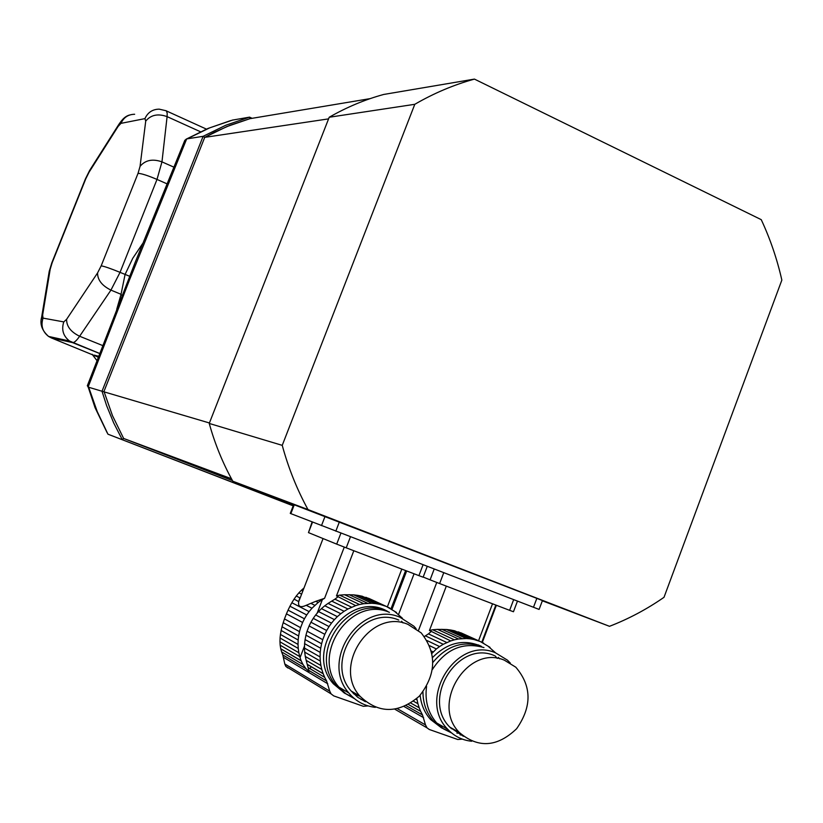 <?xml version="1.0" encoding="UTF-8"?>
<svg xmlns="http://www.w3.org/2000/svg" width="823" height="823" viewBox="0 0 823 823"><rect width="100%" height="100%" fill="white"/><g stroke="black" fill="none" stroke-linecap="round" stroke-linejoin="round"><path stroke-width="1.23" d="M320.394 599.638L321.443 600.142L324.581 598.29L315.806 601.315L318.172 602.487L311.968 608.228L306.218 605.306L310.868 603.341L314.839 605.337M315.806 601.315L310.868 603.341M321.443 600.142L318.172 602.487M306.218 605.306C300.364 607.93 297.875 606.695 298.739 601.613L294.068 599.134L291.846 602.734L309.109 611.612L311.968 608.228M291.846 602.734L289.953 606.222L306.722 614.956L309.109 611.612M289.953 606.222L288.05 610.141L304.438 618.783L306.722 614.956M288.05 610.141L286.435 613.845L302.617 622.476L304.438 618.783M286.435 613.845L284.48 618.927L300.611 627.682L302.617 622.476M284.48 618.927L283.205 622.692L299.49 631.632L300.611 627.682M283.205 622.692L282.022 626.756L298.626 635.984L299.49 631.632M282.022 626.756L281.147 630.469L298.163 640.027L298.626 635.984M281.147 630.469L280.448 634.44L298.029 644.419L298.163 640.027M280.448 634.44L280.057 638.02L298.245 648.442L298.029 644.419M280.057 638.02L279.964 641.817L298.842 652.732L298.245 648.442M279.964 641.817L280.17 645.201L299.716 656.6L298.842 652.732M280.17 645.201L280.746 648.75L301.095 660.704L299.716 656.6M337.358 616.643L340.784 613.711L324.787 605.769L321.423 608.639L337.358 616.643L334.416 619.626L318.532 611.561L315.651 614.976L331.484 623.124L329.025 626.57L313.244 618.351L310.94 622.219L326.68 630.521L324.807 634.327L309.098 625.943L307.082 631.19L322.75 639.687L321.598 643.761L305.95 635.171L305.086 639.564L320.703 648.246L320.229 652.413L304.613 643.648L304.479 648.082L320.085 656.939L320.301 661.075L304.695 652.135L305.292 656.466L320.908 665.498L321.803 669.48L306.177 660.365L309.098 671.445L305.95 668.698L303.008 664.521L281.6 651.878L280.746 648.75M303.008 664.521L301.095 660.704M281.6 651.878L282.824 654.943L305.95 668.698M405.616 570.555L391.028 608.732M301.63 594.103L298.831 592.899L301.352 590.286L302.823 591.007M294.068 599.134L296.27 596.017L299.819 597.796L298.759 601.52M324.581 598.29L344.281 547.089M364.167 597.128L368.817 598.383L386.409 606.458L379.804 604.339L362.223 596.233L357.923 595.379L375.71 603.598L379.804 604.339M365.957 597.313L383.497 605.378M344.621 594.741L353.767 594.875L371.852 603.269L363.725 603.691L344.621 594.741L339.693 595.142L359.507 604.514L363.725 603.691M349.075 594.648L367.634 603.3M353.818 550.741L336.463 595.903L355.67 605.625L347.944 608.989L331.731 601.119L328.079 603.403L344.137 611.283L347.944 608.989M337.687 597.056L334.91 599.175L351.596 607.199M387.756 611.479C349.559 588.795 302.967 650.077 333.387 683.82L345.074 693.532M353.211 697.585L343.891 692.729L336.144 685.456C307.308 653.524 347.954 593.98 386.46 610.964M401.603 621.252L403.044 622.929M363.21 699.715L361.019 699.478M395.04 611.787L402.406 618.248M396.501 612.466L386.409 606.458M386.491 606.541L389.855 608.094M375.71 603.598L371.852 603.269M353.767 594.875L357.923 595.379M359.507 604.514L355.67 605.625M336.463 595.903L339.693 595.142M334.91 599.175L331.731 601.119M303.985 587.992L301.352 590.286M344.137 611.283L340.784 613.711M324.787 605.769L328.079 603.403M298.831 592.899L296.27 596.017M318.532 611.561L321.423 608.639M331.484 623.124L334.416 619.626M313.244 618.351L315.651 614.976M326.68 630.521L329.025 626.57M309.098 625.943L310.94 622.219M322.75 639.687L324.807 634.327M305.95 635.171L307.082 631.19M320.703 648.246L321.598 643.761M304.613 643.648L305.086 639.564M320.085 656.939L320.229 652.413M304.695 652.135L304.479 648.082M320.908 665.498L320.301 661.075M306.177 660.365L305.292 656.466M307.401 664.408L323.141 673.646L321.803 669.48M323.141 673.646L324.694 677.35L308.543 667.803M309.335 670.714L326.608 680.981L324.694 677.35M326.608 680.981L329.756 691.197L331.093 693.882L333.716 695.888L363.334 706.299L368.097 705.918M287.937 668.029L285.787 666.342L284.779 663.966L282.824 654.943M353.808 693.912L359.99 696.268M353.118 693.213L357.357 694.653M365.011 701.309L364.394 701.237M354.487 698.676L346.01 693.902L338.932 687.112C310.004 655.067 350.783 595.296 389.413 612.343M407.971 624.379C371.07 608.135 332.173 665.601 359.888 696.135C378.549 713.891 398.373 713.88 419.36 696.124C436.427 674.263 437.044 653.184 421.211 632.908L407.971 624.379M398.795 620.069C362.223 603.979 323.717 660.776 351.174 691.011L357.727 697.287L365.535 701.741M375.319 707.348C364.64 706.113 355.803 701.319 348.829 692.976C319.602 660.56 360.844 599.988 399.885 617.209L413.794 626.138L416.078 628.607M387.345 606.942L401.809 569.094M312.524 522.132L308.471 532.615L336.689 544.126L340.917 533.139M350.454 536.812L346.216 547.83L418.917 575.637L423.063 564.773M346.216 547.83L336.689 544.126M308.471 532.615L312.112 521.967M427.24 566.378L423.115 577.201L418.917 575.637M495.837 605.059L481.774 642.279M418.496 630.439L436.756 582.458M456.683 631.704L461.065 632.877L480.323 641.549L473.966 639.512L454.708 630.809L450.531 629.986L470.026 638.813L473.966 639.512M458.318 631.848L477.515 640.51M437.497 629.369L446.467 629.502L466.312 638.514L458.483 638.987L437.497 629.369L432.631 629.76L454.419 639.821L458.483 638.987M441.879 629.286L462.248 638.576M446.313 586.12L429.441 630.49L450.716 640.932L443.268 644.286L425.409 635.84L424.37 636.498M430.933 631.735L428.423 633.885L446.796 642.506M427.147 640.603L439.595 646.549L443.268 644.286M429.688 645.736L436.365 648.946L432.013 653.339M431.489 651.086L433.052 651.847M481.486 646.394C463.946 638.71 447.681 642.393 432.661 657.423M420.142 695.281C421.16 704.786 424.647 712.862 430.594 719.518L441.179 727.614M450.181 731.74L441.622 727.892L433.639 721.257C426.571 713.253 423.012 703.47 422.95 691.927M432.949 662.35C446.56 645.983 462.495 640.572 480.745 646.106M495.127 655.9L497.205 658.39M460.129 733.293L456.909 733.098M478.235 644.913L481.434 646.374M488.697 646.765L495.569 652.845M490.024 647.362L480.323 641.549M480.467 641.693L483.636 643.123M470.026 638.813L466.312 638.514M446.467 629.502L450.531 629.986M454.419 639.821L450.716 640.932M429.441 630.49L432.631 629.76M428.423 633.885L425.409 635.84M439.595 646.549L436.365 648.946M416.057 699.252L417.055 699.797L416.85 698.542M417.055 699.797L417.909 703.696L413.537 701.258M410.862 703.109L419.185 707.78L417.909 703.696M419.185 707.78L420.666 711.391L408.486 704.519M406.212 705.692L422.497 714.93L420.666 711.391M422.497 714.93L425.491 724.919L427.044 727.871L429.287 729.487L457.783 739.507L462.32 739.126M451.117 728.489L454.317 729.662M450.243 727.594L451.199 727.902M498.409 657.412L499.623 658.822M461.919 735.021L460.078 734.877M451.57 732.943L443.566 728.911L436.715 722.995C428.053 712.975 424.668 700.785 426.571 686.433M432.435 669.438C445.829 648.966 463.01 641.683 483.965 647.578M504.406 660.211C467.845 644.09 430.316 703.86 459.419 732.542C478.194 748.488 497.257 747.212 516.628 728.715C532.09 706.504 531.812 686.001 515.805 667.206L504.406 660.211M494.366 655.602C458.123 639.615 420.954 698.717 449.8 727.12L463.442 736.318M471.692 741.245C462.228 740.268 454.214 736.256 447.65 729.199C416.901 698.748 456.734 635.685 495.425 652.793L507.41 660.128L510.311 663.071M478.554 640.757L492.524 603.794M423.176 577.046L430.09 579.845L434.194 569.053M443.741 572.736L439.626 583.558L509.632 610.337L513.655 599.648M439.626 583.558L430.09 579.845M517.461 601.119L513.459 611.746L509.632 610.337M231.458 478.76L123.635 438.453L232.456 480.581L123.635 438.453L112.463 415.615L103.976 391.419L204.721 137.359L203.116 136.32L225.852 125.219L249.575 117.144L249.945 118.677L226.87 126.577L204.721 137.359L103.976 391.419L112.463 415.615L123.635 438.453L122.205 439.554L113.708 422.971L106.62 405.616L102.011 391.254L88.699 387.263L97.207 411.51L107.957 434.194L293.194 505.847M293.245 505.723L108.461 434.379M209.412 422.981L102.011 391.254L203.116 136.32L186.677 138.912L129.499 279.902L88.143 386.964L88.699 387.263M232.209 120.148L249.575 117.144L252.116 118.317M88.143 386.964L95.077 407.714L107.196 432.857M87.835 386.697L87.752 384.66M186.677 138.912L184.846 140.311L183.961 142.42M116.732 309.283L120.991 294.552L125.075 274.46L132.76 258.288L142.698 243.515M120.991 294.552L122.143 295.436M94.254 355.125L98.616 356.246M94.81 355.351L98.204 357.316M329.221 117.247L209.237 423.444L282.238 445.356L414.792 104.305L329.221 117.247C346.658 107.237 364.815 99.634 383.683 94.46L474.439 79.101L761.244 219.659C770.235 238.937 777.107 259.08 781.85 280.087L664.007 597.313C646.878 609.215 628.71 618.886 609.493 626.313L542.347 600.8M536.843 598.372L293.688 504.581L290.272 513.408L539.096 609.432L542.439 600.564L536.843 598.372L533.479 607.281M209.237 423.444C214.906 443.875 222.766 463.143 232.816 481.239L307.987 509.56L609.493 626.313M232.816 481.239L293.616 504.766M282.238 445.356C288.42 468.081 297 489.49 307.987 509.56M474.439 79.101C453.802 84.8 433.916 93.205 414.792 104.305M370.144 98.626L249.945 118.677L230.111 125.271L214.073 132.39L204.721 137.359L328.583 118.872M283.565 657.371L327.77 683.769M284.779 663.966L329.756 691.197M300.025 657.69L304.489 646.086M317.194 613.063L322.41 599.525M404.196 706.597L423.608 717.656M397.488 708.757L425.491 724.919M232.858 119.973L209.67 127.863L187.428 138.696M129.664 276.281L120.045 272.351L110.94 290.118L79.625 336.247L102.71 345.567M120.775 294.192L110.94 290.118C102.001 285.684 97.546 279.964 97.567 272.938L101.178 265.839L138.038 173.355L140.054 166.359L145.722 121.104L144.93 118.625L120.971 123.357L118.121 126.423L89.049 172.233L85.798 178.756L52.168 262.702L50.193 269.244L42.631 315.075L43.053 318.12L63.783 321.906L66.612 319.314L97.567 272.938M166.925 183.796L156.998 179.424L120.045 272.351C110.745 268.545 104.459 266.374 101.178 265.839M66.612 319.314C66.488 326.33 70.829 331.978 79.625 336.247C76.673 340.537 74.358 342.656 72.671 342.615L69.513 341.02C63.196 336.041 61.283 329.673 63.783 321.906M99.665 353.52L72.455 342.584L51.396 337.944L98.266 357.151M200.483 131.762L167.1 116.629L161.966 161.864L156.998 179.424C147.79 175.515 141.474 173.488 138.038 173.355M140.054 166.359C145.311 160.084 152.615 158.582 161.966 161.864L173.787 167.11M50.296 336.813L51.396 337.944L48.567 336.432C42.498 331.659 40.656 325.558 43.053 318.12M89.049 172.233L90.17 169.6M144.93 118.625C147.759 112.432 152.502 109.274 159.158 109.15L166.246 110.776L167.182 113.101L167.1 116.629C157.995 113.379 150.866 114.86 145.722 121.104M120.971 123.357C123.687 117.422 128.244 114.397 134.653 114.263M118.121 126.423L119.201 123.831M50.193 269.244L48.866 273.493M42.631 315.075L41.294 319.54M92.207 354.301L96.96 360.556M339.385 521.926L335.815 531.174M294.274 504.797L290.848 513.645M325.044 516.412L321.484 525.64M280.859 648.905L301.29 660.92M323.058 538.561L298.739 601.613M406.665 570.956L392.015 609.318M333.387 683.82L336.144 685.456M307.545 664.593L323.316 673.852M285.776 666.332L331.093 693.882M351.174 691.011L359.888 696.135M338.932 687.112L348.829 692.976M309.098 671.434L309.345 670.807M310.137 668.739L310.991 666.517M414.072 573.785L398.62 614.287M496.362 605.255L482.288 642.516M430.594 719.518L433.639 721.257M394.937 709.261L427.044 727.871M449.8 727.12L459.419 732.542M436.715 722.995L447.65 729.199M430.779 631.951L430.995 631.375M184.836 140.311L135.239 262.198L87.32 385.802M186.111 139.19L207.972 128.46L230.821 120.539M129.808 114.963C123.82 116.403 120.425 122.277 118.635 124.715L89.594 170.515L85.448 178.869L51.849 262.732L49.236 271.281L41.654 317.122C39.658 324.077 41.952 330.517 48.567 336.432L69.513 341.02L99.676 353.468M96.949 360.608L92.094 354.26M166.411 110.93L206.429 129.118"/></g></svg>
